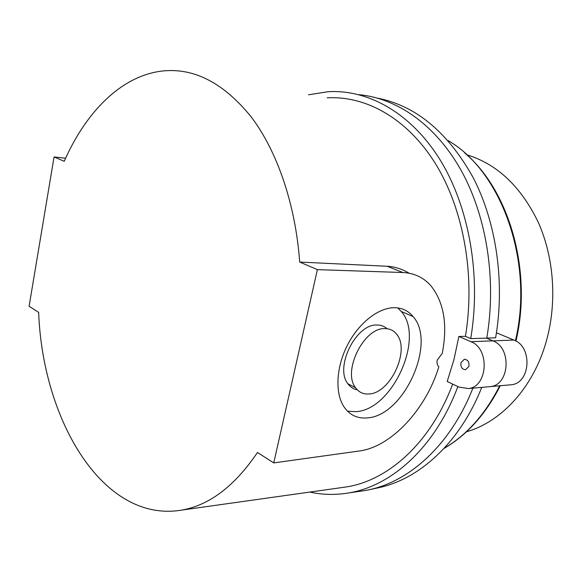 <?xml version="1.0" encoding="UTF-8"?>
<svg xmlns="http://www.w3.org/2000/svg" width="582" height="582" viewBox="0 0 582 582"><rect width="100%" height="100%" fill="white"/><g stroke="black" fill="none" stroke-linecap="round" stroke-linejoin="round"><path stroke-width="0.87" d="M468.925 366.333L465.607 369.716C462.064 369.403 460.515 367.067 460.959 362.71L464.298 359.305C467.826 359.625 469.368 361.96 468.925 366.333M384.826 328.604C389.671 328.561 393.578 330.401 396.553 334.119C410.521 349.877 390.486 393.352 368.952 393.978C363.372 394.385 358.927 392.319 355.609 387.779C342.158 371.374 363.925 327.411 384.826 328.604M386.972 328.699C384.2 326.196 380.854 324.967 376.932 325.011C356.009 323.752 334.388 367.388 347.905 383.756C350.328 387.117 353.456 389.14 357.297 389.816M367.497 417.891C357.69 418.844 349.906 415.242 344.151 407.087C334.912 393.49 335.989 367.693 347.308 345.417C358.577 323.112 378.38 307.623 394.356 307.696C402.075 307.798 408.324 310.766 413.118 316.586C436.827 342.805 403.973 415.737 367.497 417.891M397.688 307.907L401.187 311.414C425.086 337.545 392.559 409.764 356.053 411.663L347.527 411.205M457.852 386.564C435.234 447.289 391.497 486.21 348.327 492.99C335.217 495.144 322.384 494.838 309.828 492.074M368.122 489.928C409.466 481.794 450.686 444.808 472.875 388.165C450.002 446.583 406.934 483.926 364.347 490.641L359.8 491.31M437.126 360.273L442.269 353.361C447.725 324.938 443.993 302.48 431.08 285.995C423.783 277.578 414.406 273.089 402.933 272.529L317.394 269.633L273.751 462.908L359.436 450.97C391.591 446.831 426.257 408.76 438.835 366.776C437.344 365.409 436.769 363.241 437.126 360.273M327.149 97.841C365.736 95.594 407.087 118.139 435.365 163.506C463.468 208.894 475.574 275.41 465.433 336.331L458.856 336.469L453.975 359.531L447.202 381.494L459.016 387.117L468.408 388.558L490.422 386.608C509.803 384.913 511.854 347.57 492.889 340.848C511.854 347.57 509.803 384.913 490.422 386.608L511.411 384.753C530.668 383.058 532.705 346.603 513.862 340.041L492.889 340.848L486.756 338.237C496.766 280.029 486.668 216.431 461.206 170.511C435.554 124.657 396.851 98.191 358.956 94.684C396.851 98.191 435.554 124.657 461.206 170.511C486.668 216.431 496.766 280.029 486.756 338.237L492.889 340.848L470.903 341.685C489.979 348.589 487.905 386.848 468.408 388.558M273.751 462.908L257.462 452.476C234.611 486.239 209.178 505.474 181.177 510.181C102.548 522.942 42.61 419.622 38.652 312.374L29.1 306.256L54.068 156.951L64.246 161.309C85.976 111.649 121.98 75.085 163.316 70.924C194.672 67.898 224.012 83.284 251.344 117.091C277.134 151.247 295.474 204.129 299.701 262.06L317.394 269.633M409.102 273.198C402.089 269 394.785 266.687 387.19 266.265L299.701 262.06M452.665 384.098C430.702 442.786 388.347 480.426 346.465 486.916L341.379 487.629M308.518 94.779L328.372 91.687C368.159 89.453 410.863 112.777 440.043 159.759C469.041 206.77 481.416 275.672 470.714 338.608L495.631 337.815C505.132 282.772 496.439 222.753 473.319 177.91C447.995 132.42 416.188 105.859 377.907 98.227M465.433 336.331L470.714 338.608M65.628 158.239L54.068 156.951M458.856 336.469L470.903 341.685M368.697 489.811L377.391 487.978C418.603 479.866 459.627 443.288 481.736 387.379M496.453 332.788L513.862 340.041M509.381 384.935L511.411 384.753M466.48 431.786C501.626 421.797 533.527 387.248 546.338 341.132L546.614 340.143C557.163 301.556 553.977 257.644 538.357 222.491C521.065 186.618 497.173 164.029 466.669 154.725M387.19 266.265L402.933 272.529M444.204 448.242C466.771 435.06 485.272 414.238 499.705 385.786M515.405 340.776C534.32 261.573 501.255 170.984 448.125 140.611M348.327 492.99L364.347 490.641M181.177 510.181L346.465 486.916M401.187 311.414L413.118 316.586M355.609 387.779L347.905 383.756M464.298 359.305L464.88 359.276M500.236 385.742C485.774 414.188 467.04 435.074 444.037 448.424M515.943 341.074C532.603 270.994 509.192 190.263 464.742 153.001"/></g></svg>
